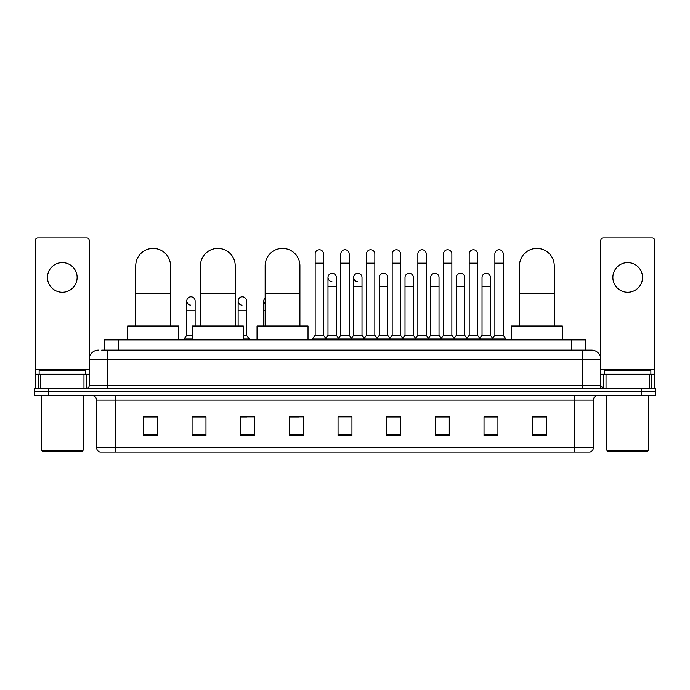 <?xml version="1.0" encoding="UTF-8"?>
<svg xmlns="http://www.w3.org/2000/svg" width="690" height="690" viewBox="0 0 690 690"><rect width="100%" height="100%" fill="white"/><g stroke="black" fill="none" stroke-linecap="round" stroke-linejoin="round"><path stroke-width="1.03" d="M104.483 350.097L104.483 339.903L585.517 339.903L585.517 350.097M101.913 350.097L588.303 350.097M101.697 350.097L107.726 350.097L107.726 359.369L89.183 359.369L89.183 385.779A2.32 2.32 0 0 1 86.871 388.099M98.454 350.097A9.272 9.272 0 0 0 89.183 359.369L89.183 240.267A2.32 2.32 0 0 0 86.871 237.947L37.743 237.947A2.32 2.32 0 0 0 35.423 240.267L35.423 374.196L40.641 374.196L40.641 388.099M591.546 350.097A9.272 9.272 0 0 1 600.817 359.369L582.274 359.369L582.274 350.097L591.408 350.097M649.359 388.099L649.359 374.196L654.577 374.196L654.577 388.099L654.577 240.267A2.32 2.32 0 0 0 652.257 237.947L603.129 237.947A2.32 2.32 0 0 0 600.817 240.267L600.817 385.779L603.129 388.099M48.404 388.099L34.5 388.099L34.5 391.808L48.404 391.808L34.5 391.808L34.5 395.517L48.404 395.517L48.404 391.808L641.596 391.808L48.404 391.808L48.404 388.099L641.596 388.099L641.596 391.808L655.5 391.808L641.596 391.808L641.596 395.517L48.404 395.517M655.5 388.099L655.5 391.808L655.5 388.099L641.596 388.099M593.4 447.603C593.271 449.828 592.158 451.312 590.062 452.054L574.865 452.054L574.865 447.603L593.4 447.603L593.4 400.148A4.632 4.632 0 0 1 598.032 395.517M574.865 452.054L99.938 452.054A4.632 4.632 0 0 1 96.6 447.603L96.6 400.148C96.324 397.337 94.78 395.793 91.968 395.517M546.592 435.416L546.592 416.881L532.689 416.881L532.689 435.416L546.592 435.416M497.93 435.416L497.93 416.881L484.026 416.881L484.026 435.416L497.93 435.416M449.276 435.416L449.276 416.881L435.373 416.881L435.373 435.416L449.276 435.416M400.614 435.416L400.614 416.881L386.711 416.881L386.711 435.416L400.614 435.416M157.311 435.416L157.311 416.881L143.408 416.881L143.408 435.416L157.311 435.416M205.974 435.416L205.974 416.881L192.07 416.881L192.07 435.416L205.974 435.416M254.627 435.416L254.627 416.881L240.724 416.881L240.724 435.416L254.627 435.416M303.289 435.416L303.289 416.881L289.386 416.881L289.386 435.416L303.289 435.416M351.952 435.416L351.952 416.881L338.048 416.881L338.048 435.416L351.952 435.416M655.5 395.517L655.5 391.808L655.5 395.517L641.596 395.517M443.066 416.976L439.496 416.976M494.411 416.976L490.84 416.976M289.386 416.976L299.21 416.976M240.724 416.976L246.934 416.976M201.152 416.976L195.589 416.976M391.713 416.881L388.142 416.976M340.368 416.881L349.632 416.881M205.974 416.976L192.07 416.976M157.311 416.976L143.408 416.976M400.614 416.976L386.711 416.976M449.276 416.976L435.373 416.976M497.93 416.976L484.026 416.976M546.592 416.976L532.689 416.976M62.307 262.605A14.826 14.826 0 0 0 47.472 277.432A14.826 14.826 0 0 0 62.307 292.258A14.826 14.826 0 0 0 77.133 277.432A14.826 14.826 0 0 0 62.307 262.605M83.973 388.099L83.973 374.196L40.641 374.196M83.973 374.196L89.183 374.196M35.423 388.099L35.423 374.196M82.231 451.122L42.375 451.122L41.452 450.199L83.162 450.199L82.231 451.122M41.452 395.517L41.452 450.199M83.162 395.517L83.162 450.199M85.474 374.196L85.474 370.487L39.132 370.487L39.132 374.196M135.758 325.999L135.758 265.754A17.379 17.379 0 0 1 153.137 248.374A17.379 17.379 0 0 1 170.516 265.754A17.379 17.379 0 0 0 153.137 248.374M170.516 325.999L170.516 265.754M178.624 339.903L178.624 325.999L127.65 325.999L127.65 339.903M200.454 325.999L200.454 265.754A17.379 17.379 0 0 1 217.833 248.374A17.379 17.379 0 0 1 235.212 265.754A17.379 17.379 0 0 0 217.833 248.374M235.212 325.999L235.212 265.754M243.32 339.903L243.32 325.999L192.346 325.999L192.346 339.903M265.15 325.999L265.15 265.754A17.379 17.379 0 0 1 282.529 248.374A17.379 17.379 0 0 1 299.909 265.754A17.379 17.379 0 0 0 282.529 248.374M299.909 325.999L299.909 265.754M308.016 339.903L308.016 325.999L257.042 325.999L257.042 339.903M519.484 325.999L519.484 265.754A17.379 17.379 0 0 1 536.863 248.374A17.379 17.379 0 0 1 554.243 265.754A17.379 17.379 0 0 0 536.863 248.374M554.243 325.999L554.243 265.754M562.35 339.903L562.35 325.999L511.376 325.999L511.376 339.903M315.157 263.157L323.498 263.157L323.498 335.271L315.157 335.271L315.157 253.886A4.175 4.175 0 0 1 319.591 249.728A4.175 4.175 0 0 1 323.498 253.886A4.175 4.175 0 0 0 319.591 249.728M315.157 335.271L312.372 338.971L312.372 339.903L312.372 338.971L326.275 338.971L326.275 339.903M323.498 335.271L326.275 338.971L338.048 338.971L338.048 339.903M340.826 263.157L349.175 263.157L349.175 335.271L340.826 335.271L340.826 253.886A4.175 4.175 0 0 1 345.259 249.728A4.175 4.175 0 0 1 349.175 253.886A4.175 4.175 0 0 0 345.259 249.728M340.826 300.978L340.826 335.271L338.048 338.971L351.952 338.971L351.952 339.903M349.175 335.271L351.952 338.971L363.725 338.971L363.725 339.903M366.502 263.157L374.843 263.157L374.843 335.271L366.502 335.271L366.502 253.886A4.175 4.175 0 0 1 370.935 249.728A4.175 4.175 0 0 1 374.843 253.886A4.175 4.175 0 0 0 370.935 249.728M362.009 335.271L362.009 286.704L353.668 286.704L353.668 335.271L362.009 335.271L364.26 338.264L366.502 335.271L363.725 338.971L377.628 338.971L377.628 339.903M379.336 335.271L379.336 286.704L387.685 286.704L387.685 335.271L379.336 335.271L377.094 338.264L374.843 335.271L377.628 338.971L389.393 338.971L389.393 339.903M392.179 263.157L400.519 263.157L400.519 335.271L392.179 335.271L392.179 253.886A4.175 4.175 0 0 1 396.612 249.728A4.175 4.175 0 0 1 400.519 253.886A4.175 4.175 0 0 0 396.612 249.728M387.685 335.271L389.928 338.264L392.179 335.271L389.393 338.971L403.296 338.971L403.296 339.903M405.013 335.271L405.013 286.704L413.353 286.704L413.353 335.271L405.013 335.271L402.77 338.264L400.519 335.271L403.296 338.971L415.07 338.971L415.07 339.903M417.855 263.157L426.196 263.157L426.196 335.271L417.855 335.271L417.855 253.886A4.175 4.175 0 0 1 422.289 249.728A4.175 4.175 0 0 1 426.196 253.886A4.175 4.175 0 0 0 422.289 249.728M413.353 335.271L415.604 338.264L417.855 335.271L415.07 338.971L428.973 338.971L428.973 339.903M430.689 335.271L430.689 286.704L439.03 286.704L439.03 335.271L430.689 335.271L428.438 338.264L426.196 335.271L428.973 338.971L440.746 338.971L440.746 339.903M443.523 263.157L451.864 263.157L451.864 335.271L443.523 335.271L443.523 253.886A4.175 4.175 0 0 1 447.957 249.728A4.175 4.175 0 0 1 451.864 253.886A4.175 4.175 0 0 0 447.957 249.728M439.03 335.271L441.281 338.264L443.523 335.271L440.746 338.971L454.65 338.971L454.65 339.903M456.366 335.271L456.366 286.704L464.706 286.704L464.706 335.271L456.366 335.271L454.115 338.264L451.864 335.271L454.65 338.971L466.423 338.971L466.423 339.903M469.2 263.157L477.54 263.157L477.54 335.271L469.2 335.271L469.2 253.886A4.175 4.175 0 0 1 473.633 249.728A4.175 4.175 0 0 1 477.54 253.886A4.175 4.175 0 0 0 473.633 249.728M464.706 335.271L466.949 338.264L469.2 335.271L466.423 338.971L480.326 338.971L480.326 339.903M482.034 335.271L482.034 286.704L490.383 286.704L490.383 335.271L482.034 335.271L479.791 338.264L477.54 335.271L480.326 338.971L492.091 338.971L492.091 339.903M494.877 263.157L503.217 263.157L503.217 335.271L494.877 335.271L494.877 253.886A4.175 4.175 0 0 1 499.31 249.728A4.175 4.175 0 0 1 503.217 253.886A4.175 4.175 0 0 0 499.31 249.728M494.877 335.271L492.091 338.971L505.994 338.971L505.994 339.903M503.217 335.271L505.994 338.971M331.899 281.598A4.175 4.175 0 0 1 327.991 277.432A4.175 4.175 0 0 1 332.425 273.266A4.175 4.175 0 0 1 336.332 277.432L336.332 286.704L327.991 286.704L327.991 277.432M336.332 286.704L336.332 335.271L327.991 335.271L327.991 286.704M327.991 335.271L325.74 338.264M336.332 335.271L338.583 338.264M357.575 281.598A4.175 4.175 0 0 1 353.668 277.432A4.175 4.175 0 0 1 358.101 273.266A4.175 4.175 0 0 1 362.009 277.432L362.009 286.704M353.668 335.271L351.417 338.264M379.336 286.704L379.336 277.432A4.175 4.175 0 0 1 383.769 273.266A4.175 4.175 0 0 1 387.685 277.432L387.685 286.704M405.013 286.704L405.013 277.432A4.175 4.175 0 0 1 409.446 273.266A4.175 4.175 0 0 1 413.353 277.432L413.353 286.704M430.689 286.704L430.689 277.432A4.175 4.175 0 0 1 435.123 273.266A4.175 4.175 0 0 1 439.03 277.432L439.03 286.704M456.366 286.704L456.366 277.432A4.175 4.175 0 0 1 460.799 273.266A4.175 4.175 0 0 1 464.706 277.432L464.706 286.704M482.034 286.704L482.034 277.432A4.175 4.175 0 0 1 486.467 273.266A4.175 4.175 0 0 1 490.383 277.432L490.383 286.704M490.383 335.271L492.625 338.264M135.758 302.591A4.175 4.175 0 0 1 135.758 299.365M135.438 325.999L135.438 300.978M190.69 305.135A4.175 4.175 0 0 1 186.783 300.978A4.175 4.175 0 0 1 191.216 296.812A4.175 4.175 0 0 1 195.123 300.978L195.123 310.241L186.783 310.241L186.783 300.978M192.346 335.271L186.783 335.271L186.783 310.241M195.123 325.999L195.123 310.241M186.783 335.271L184.006 338.971L184.006 339.903M192.346 338.971L184.006 338.971M242.043 305.135A4.175 4.175 0 0 1 238.136 300.978A4.175 4.175 0 0 1 242.561 296.812A4.175 4.175 0 0 1 246.477 300.978L246.477 310.241L238.136 310.241L238.136 300.978M246.477 310.241L246.477 335.271L243.32 335.271M238.136 325.999L238.136 310.241M246.477 335.271L249.254 338.971L243.32 338.971M249.254 338.971L249.254 339.903M265.15 304.04A4.175 4.175 0 0 1 265.15 297.907M263.804 325.999L263.804 300.978M554.562 325.999L554.243 310.241M554.243 299.365A4.175 4.175 0 0 1 554.562 300.978L554.562 310.241M627.693 262.605A14.826 14.826 0 0 0 612.867 277.432A14.826 14.826 0 0 0 627.693 292.258A14.826 14.826 0 0 0 642.528 277.432A14.826 14.826 0 0 0 627.693 262.605M649.359 374.196L606.027 374.196L606.027 388.099M600.817 374.196L606.027 374.196M600.817 388.099L600.817 385.779L582.274 385.779L582.274 359.369L107.726 359.369L107.726 385.779L582.274 385.779L582.274 388.099M647.625 451.122L607.769 451.122L606.838 450.199L648.548 450.199L647.625 451.122M606.838 395.517L606.838 450.199M648.548 395.517L648.548 450.199M650.868 374.196L650.868 370.487L604.526 370.487L604.526 374.196M118.387 350.097L118.387 339.903M571.613 350.097L571.613 339.903M107.726 388.099L107.726 385.779L89.183 385.779M574.865 395.517L574.865 400.148L96.6 400.148M593.4 400.148L574.865 400.148L574.865 447.603L115.135 447.603L115.135 452.054M96.6 447.603L115.135 447.603L115.135 395.517M351.952 434.769L338.048 434.769M303.289 434.769L289.386 434.769M254.627 434.769L240.724 434.769M205.974 434.769L192.07 434.769M157.311 434.769L143.408 434.769M400.614 434.769L386.711 434.769M449.276 434.769L435.373 434.769M497.93 434.769L484.026 434.769M546.592 434.769L532.689 434.769M89.183 369.564L35.423 369.564M89.148 386.184L89.148 374.196M86.25 374.196L86.25 388.099M35.466 374.196L35.466 388.099M38.355 388.099L38.355 374.196M135.758 293.561L170.516 293.561M200.454 293.561L235.212 293.561M265.15 293.561L299.909 293.561M519.484 293.561L554.243 293.561M265.15 310.241L263.804 310.241M654.577 369.564L600.817 369.564M654.534 388.099L654.534 374.196M651.645 374.196L651.645 388.099M600.852 374.196L600.852 386.184M603.75 388.099L603.75 374.196M323.498 263.157L323.498 253.886M349.175 263.157L349.175 253.886M374.843 263.157L374.843 253.886M400.519 263.157L400.519 253.886M426.196 263.157L426.196 253.886M451.864 263.157L451.864 253.886M477.54 263.157L477.54 253.886M503.217 263.157L503.217 253.886M353.668 286.704L353.668 277.432"/></g></svg>
